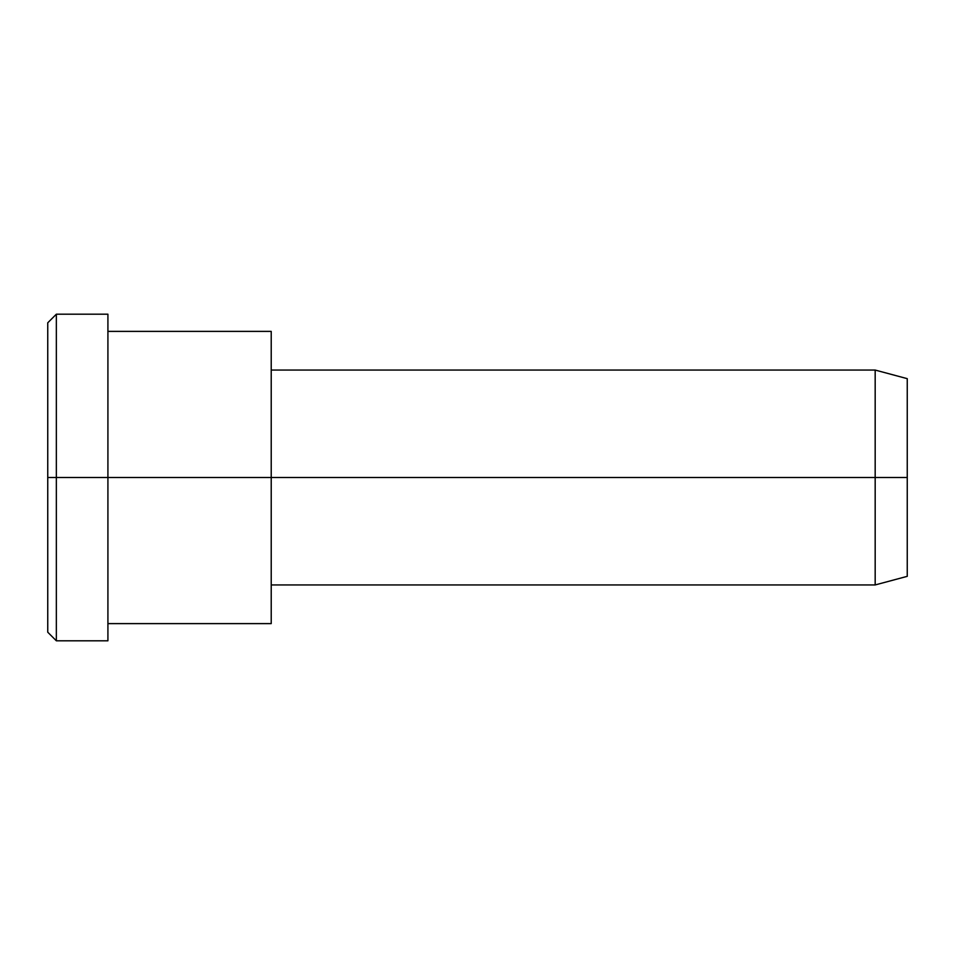 <?xml version="1.0" encoding="UTF-8"?>
<svg xmlns="http://www.w3.org/2000/svg" width="955" height="955" viewBox="0 0 955 955"><rect width="100%" height="100%" fill="white"/><g stroke="black" fill="none" stroke-linecap="round" stroke-linejoin="round"><path stroke-width="1.43" d="M271.22 584.938L875.174 584.938L907.25 576.343L907.25 477.5L271.22 477.5L271.22 331.385L107.915 331.385L107.915 477.5L107.915 314.195L56.345 314.195L47.75 322.79L47.75 477.5L56.345 477.5L47.75 477.5L47.75 632.21L56.345 640.805L56.345 314.195L56.345 640.805L107.915 640.805L107.915 477.5L107.915 623.615L271.22 623.615L271.22 477.5L907.25 477.5L907.25 378.658L875.174 370.062L875.174 584.938L875.174 370.062L271.22 370.062M907.25 391.896C907.25 374.479 907.25 374.479 907.25 391.896L907.25 563.104C907.25 580.521 907.25 580.521 907.25 563.104M271.22 350.963L271.22 604.038M107.915 336.076C107.915 311.557 107.915 303.01 107.915 336.076L107.915 477.5L271.22 477.5L107.915 477.5L107.915 618.924C107.915 651.99 107.915 643.443 107.915 618.924M56.345 477.5L107.915 477.5L56.345 477.5M47.75 611.487C47.75 638.764 47.75 638.764 47.75 611.487L47.75 343.514C47.75 316.236 47.75 316.236 47.75 343.514"/></g></svg>
